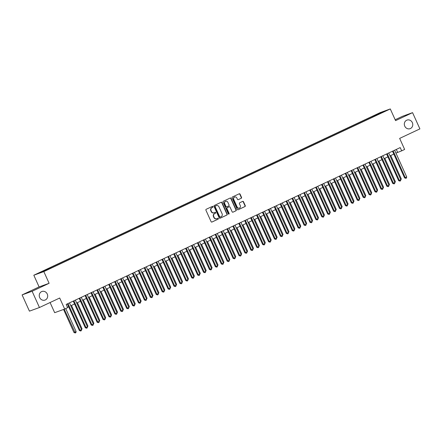 <?xml version="1.0" encoding="UTF-8"?>
<svg xmlns="http://www.w3.org/2000/svg" width="442" height="442" viewBox="0 0 442 442"><rect width="100%" height="100%" fill="white"/><g stroke="black" fill="none" stroke-linecap="round" stroke-linejoin="round"><path stroke-width="0.66" d="M212.989 206.646A0.492 0.448 70.1 0 0 212.381 206.386L206.215 209.281A0.702 0.641 70.1 0 0 205.922 210.193L211.105 221.674A0.702 0.641 70.1 0 0 211.978 222.039L218.144 219.144A0.492 0.448 70.1 0 0 217.773 218.237A0.492 0.448 70.1 0 0 217.74 218.254L216.939 218.624A2.243 2.05 70.1 0 1 214.16 217.458L213.729 216.503A2.243 2.05 70.1 0 1 214.663 213.585L215.464 213.215A0.492 0.448 70.1 0 0 215.094 212.304A0.492 0.448 70.1 0 0 215.061 212.32L214.26 212.696A2.243 2.05 70.1 0 1 211.486 211.525L211.049 210.569A2.243 2.05 70.1 0 1 211.989 207.657L212.784 207.281A0.492 0.448 70.1 0 0 212.989 206.646M213.967 212.806A2.243 2.05 70.1 0 1 211.215 211.624L210.779 210.668A2.243 2.05 70.1 0 1 211.718 207.757L212.514 207.381A0.492 0.448 70.1 0 0 212.254 206.447M211.806 222.088L217.873 219.243A0.492 0.448 70.1 0 0 217.608 218.309M216.646 218.735A2.243 2.05 70.1 0 1 213.889 217.558L213.458 216.597A2.243 2.05 70.1 0 1 214.392 213.685L215.193 213.309A0.492 0.448 70.1 0 0 214.934 212.381M404.762 126.158A4.564 4.177 70.1 0 0 410.099 128.672A4.564 4.177 70.1 0 0 412.331 122.605A4.564 4.177 70.1 0 0 406.994 120.086A4.564 4.177 70.1 0 0 404.762 126.158M39.686 297.565A4.564 4.177 70.1 0 0 45.023 300.079A4.564 4.177 70.1 0 0 47.25 294.013A4.564 4.177 70.1 0 0 41.913 291.493A4.564 4.177 70.1 0 0 39.686 297.565M376.219 114.539L379.164 113.285L376.219 114.539M241.238 198.292A0.702 0.641 70.1 0 0 241.531 197.381L240.078 194.16A0.702 0.641 70.1 0 0 239.205 193.795L232.359 197.01A0.702 0.641 70.1 0 0 232.067 197.917L237.249 209.398A0.702 0.641 70.1 0 0 238.122 209.768L244.967 206.552A0.702 0.641 70.1 0 0 245.26 205.641L243.503 201.751A0.702 0.641 70.1 0 0 242.636 201.386L239.702 202.762A0.702 0.641 70.1 0 0 239.409 203.668L240.282 205.602A1.873 1.713 70.1 0 1 239.371 208.088A1.873 1.713 70.1 0 1 237.177 207.055L233.763 199.497A1.873 1.713 70.1 0 1 234.68 197.01A1.873 1.713 70.1 0 1 236.868 198.044L237.437 199.303A0.702 0.641 70.1 0 0 238.304 199.668L240.967 198.386A0.702 0.641 70.1 0 0 241.26 197.48L239.807 194.259A0.702 0.641 70.1 0 0 239.105 193.839M32.117 291.272L49.112 283.294L39.095 286.919L22.1 294.902L32.117 291.272L39.449 307.516L59.698 298.013L64.687 309.057L67.643 307.671L66.178 304.422L400.214 147.589L401.684 150.838L404.64 149.446L399.651 138.401L419.9 128.893L412.563 112.649L402.552 116.279L395.165 119.743M49.112 283.294L43.83 271.598L390.286 108.936L395.568 120.633L412.563 112.649M222.028 202.635A0.702 0.641 70.1 0 0 221.16 202.265L214.309 205.48A0.702 0.641 70.1 0 0 214.022 206.392L219.204 217.873A0.702 0.641 70.1 0 0 220.072 218.237L226.917 215.022A0.702 0.641 70.1 0 0 227.21 214.116L222.028 202.635L221.757 202.729A0.702 0.641 70.1 0 0 221.055 202.314M223.337 201.248L230.183 198.033A0.702 0.641 70.1 0 1 231.05 198.397L236.238 209.878A0.702 0.641 70.1 0 1 235.945 210.784L233.011 212.16A0.702 0.641 70.1 0 1 232.144 211.795L230.044 207.143A0.702 0.641 70.1 0 0 229.171 206.779L227.227 207.69A0.702 0.641 70.1 0 0 226.939 208.596L229.127 213.447A0.492 0.448 70.1 0 1 228.315 213.829L223.044 202.154A0.702 0.641 70.1 0 1 223.337 201.248M39.449 307.516L29.437 311.146L22.1 294.902M40.277 272.443L37.421 273.659L40.277 272.443M43.83 271.598L33.819 275.222L380.269 112.561L390.286 108.936M372.777 117.042L372.457 116.34L43.741 270.675L45.636 269.99L45.94 270.289M372.457 116.34L384.971 111.113L380.363 113.478L51.642 267.813L39.134 273.046L45.636 269.99M50.084 302.527L54.67 312.682L64.687 309.057M39.095 286.919L33.819 275.222M395.938 153.098L401.684 150.838M67.482 307.312L68.643 306.765M70.77 305.765L74.554 303.991M76.681 302.991L80.466 301.212M82.593 300.212L86.378 298.438M88.505 297.438L92.29 295.659M94.417 294.659L98.201 292.886M100.328 291.886L104.113 290.107M106.24 289.112L110.025 287.333M112.157 286.333L115.942 284.56M118.069 283.56L121.854 281.781M123.981 280.78L127.766 279.007M129.893 278.007L133.677 276.228M135.804 275.233L139.589 273.454M141.716 272.454L145.501 270.681M147.628 269.681L151.413 267.902M153.54 266.902L157.324 265.128M159.452 264.128L163.236 262.349M165.363 261.355L169.148 259.576M171.275 258.576L175.06 256.802M177.187 255.802L180.971 254.023M183.104 253.023L186.889 251.249M189.016 250.249L192.8 248.47M194.928 247.476L198.712 245.697M200.839 244.697L204.624 242.923M206.751 241.923L210.536 240.144M212.663 239.144L216.447 237.371M218.575 236.371L222.359 234.591M224.486 233.591L228.271 231.818M230.398 230.818L234.183 229.039M236.31 228.044L240.094 226.265M242.222 225.265L246.006 223.492M248.133 222.492L251.918 220.713M254.051 219.713L257.835 217.939M259.962 216.939L263.747 215.16M265.874 214.166L269.659 212.387M271.786 211.387L275.57 209.613M277.698 208.613L281.482 206.834M283.609 205.834L287.394 204.06M289.521 203.06L293.306 201.281M295.433 200.287L299.217 198.508M301.345 197.508L305.129 195.734M307.256 194.734L311.041 192.955M313.168 191.955L316.953 190.182M319.08 189.182L322.864 187.402M324.997 186.408L328.776 184.629M330.909 183.629L334.693 181.855M336.821 180.855L340.605 179.076M342.732 178.076L346.517 176.303M348.644 175.303L352.429 173.524M354.556 172.529L358.34 170.75M360.468 169.75L364.252 167.971M366.379 166.977L370.164 165.197M372.291 164.197L376.076 162.424M378.203 161.424L381.987 159.645M384.115 158.645L387.899 156.871M390.026 155.871L393.811 154.092M396.319 149.418L397.623 152.308M374.799 116.091L374.352 115.655M380.855 112.605L380.844 113.053M219.901 218.287L226.647 215.121A0.702 0.641 70.1 0 0 226.939 214.21L221.757 202.729M215.353 206.077A0.492 0.448 70.1 0 0 215.149 206.712L219.696 216.79A0.492 0.448 70.1 0 0 220.304 217.044L221.149 216.652A2.243 2.05 70.1 0 0 222.083 213.74L218.972 206.85A2.243 2.05 70.1 0 0 216.193 205.679L215.083 206.176A0.492 0.448 70.1 0 0 214.878 206.812L215.149 206.712M220.238 217.072L220.033 217.144A0.492 0.448 70.1 0 1 219.425 216.889L214.878 206.812M216.221 205.668A2.243 2.05 70.1 0 0 215.923 205.779L216.193 205.679M215.083 206.176L215.923 205.779M232.846 212.215L235.674 210.884A0.702 0.641 70.1 0 0 235.967 209.972L230.779 198.491A0.702 0.641 70.1 0 0 230.083 198.077M229.006 206.839A0.702 0.641 70.1 0 0 228.901 206.873L226.961 207.784A0.702 0.641 70.1 0 0 226.669 208.696L228.857 213.547L229.127 213.447M228.741 214.121A0.492 0.448 70.1 0 0 228.857 213.547M227.862 202.309A1.873 1.713 70.1 0 0 225.669 201.276A1.873 1.713 70.1 0 0 224.757 203.768L225.956 206.431A0.702 0.641 70.1 0 0 226.829 206.795L228.768 205.884A0.702 0.641 70.1 0 0 229.061 204.972L227.862 202.309M225.536 201.331A1.873 1.713 70.1 0 0 224.486 203.867L224.757 203.768M226.724 206.834L226.558 206.895A0.702 0.641 70.1 0 1 225.685 206.53L224.486 203.867M238.139 199.718L240.967 198.386M234.547 197.066A1.873 1.713 70.1 0 0 233.492 199.596L233.763 199.497M239.232 208.132A1.873 1.713 70.1 0 1 236.906 207.154L233.492 199.596M237.951 209.817L244.697 206.646A0.702 0.641 70.1 0 0 244.99 205.74L243.233 201.845A0.702 0.641 70.1 0 0 242.531 201.43M63.565 309.466L73.963 332.5L74.643 332.257L76.118 331.566L65.736 308.566M64.239 309.218L75.262 332.97L73.963 332.5M76.118 331.566L75.853 332.688L75.262 332.97M67.339 303.875L79.378 330.544L80.057 330.296L67.985 303.571M81.532 329.605L81.267 330.732L80.676 331.008L80.057 330.296L81.532 329.605L69.466 302.875M80.676 331.008L79.378 330.544M81.317 329.124L82.03 328.787L71.482 305.428M82.03 328.787L81.422 330.075M87.229 326.351L87.941 326.014L77.4 302.654M87.941 326.014L87.334 327.301M93.14 323.572L93.859 323.235L83.311 299.88M93.859 323.235L93.245 324.527M99.052 320.798L99.77 320.461L89.223 297.101M99.77 320.461L99.157 321.748M73.25 301.101L85.289 327.765L85.969 327.522L73.897 300.792M87.444 326.826L87.179 327.953L86.588 328.229L85.969 327.522L87.444 326.826L75.378 300.101M86.588 328.229L85.289 327.765M79.162 298.322L91.201 324.992L91.881 324.748L79.814 298.018M93.356 324.052L93.091 325.179L92.5 325.456L91.881 324.748L93.356 324.052L81.289 297.322M92.5 325.456L91.201 324.992M85.074 295.549L97.113 322.212L97.793 321.969L85.726 295.245M99.268 321.273L99.002 322.4L98.411 322.682L97.793 321.969L99.268 321.273L87.201 294.549M98.411 322.682L97.113 322.212M90.986 292.77L103.025 319.439L103.704 319.196L91.638 292.466M105.179 318.5L104.914 319.627L104.323 319.903L103.704 319.196L105.179 318.5L93.113 291.775M104.323 319.903L103.025 319.439M104.964 318.019L105.682 317.682L95.135 294.328M105.682 317.682L105.069 318.975M96.897 289.996L108.942 316.665L109.616 316.417L97.549 289.692M111.097 315.726L110.831 316.853L110.24 317.129L109.616 316.417L111.097 315.726L99.025 288.996M110.24 317.129L108.942 316.665M110.876 315.245L111.594 314.908L101.047 291.549M111.594 314.908L110.981 316.196M102.809 287.223L114.854 313.886L115.528 313.643L103.461 286.913M117.008 312.947L116.743 314.074L116.152 314.35L115.528 313.643L117.008 312.947L104.936 286.223M116.152 314.35L114.854 313.886M116.787 312.466L117.506 312.135L106.958 288.775M117.506 312.135L116.892 313.422M108.721 284.444L120.765 311.113L121.44 310.864L109.373 284.14M122.92 310.173L122.655 311.301L122.064 311.577L121.44 310.864L122.92 310.173L110.848 283.444M122.064 311.577L120.765 311.113M122.699 309.693L123.417 309.356L112.87 285.996M123.417 309.356L122.81 310.643M114.633 281.67L126.677 308.334L127.351 308.091L115.285 281.366M128.832 307.394L128.567 308.522L127.976 308.803L127.351 308.091L128.832 307.394L116.765 280.67M127.976 308.803L126.677 308.334M128.616 306.919L129.329 306.582L118.782 283.223M129.329 306.582L128.721 307.87M134.528 304.14L135.241 303.803L124.694 280.449M135.241 303.803L134.633 305.096M140.44 301.367L141.153 301.03L130.605 277.67M141.153 301.03L140.545 302.317M146.352 298.588L147.064 298.256L136.517 274.896M147.064 298.256L146.457 299.543M152.263 295.814L152.976 295.477L142.429 272.117M152.976 295.477L152.368 296.764M158.175 293.04L158.888 292.703L148.346 269.344M158.888 292.703L158.28 293.991M164.087 290.261L164.805 289.924L154.258 266.57M164.805 289.924L164.192 291.217M169.999 287.488L170.717 287.151L160.17 263.791M170.717 287.151L170.104 288.438M175.91 284.709L176.629 284.377L166.082 261.018M176.629 284.377L176.015 285.665M181.822 281.935L182.54 281.598L171.993 258.238M182.54 281.598L181.927 282.886M187.734 279.162L188.452 278.825L177.905 255.465M188.452 278.825L187.839 280.112M193.646 276.383L194.364 276.046L183.817 252.691M194.364 276.046L193.756 277.338M120.55 278.891L132.589 305.56L133.263 305.317L121.196 278.587M134.744 304.621L134.478 305.748L133.887 306.024L133.263 305.317L134.744 304.621L122.677 277.896M133.887 306.024L132.589 305.56M126.462 276.117L138.501 302.787L139.175 302.538L127.108 275.814M140.655 301.847L140.39 302.974L139.799 303.251L139.175 302.538L140.655 301.847L128.589 275.117M139.799 303.251L138.501 302.787M132.373 273.338L144.412 300.007L145.087 299.764L133.02 273.034M146.567 299.068L146.302 300.195L145.711 300.472L145.087 299.764L146.567 299.068L134.501 272.344M145.711 300.472L144.412 300.007M138.285 270.565L150.324 297.234L151.004 296.985L138.932 270.261M152.479 296.295L152.214 297.422L151.623 297.698L151.004 296.985L152.479 296.295L140.412 269.565M151.623 297.698L150.324 297.234M144.197 267.791L156.236 294.455L156.916 294.212L144.843 267.482M158.391 293.516L158.125 294.643L157.534 294.924L156.916 294.212L158.391 293.516L146.324 266.791M157.534 294.924L156.236 294.455M150.109 265.012L162.148 291.681L162.827 291.438L150.755 264.708M164.302 290.742L164.037 291.869L163.446 292.145L162.827 291.438L164.302 290.742L152.236 264.012M163.446 292.145L162.148 291.681M156.02 262.239L168.059 288.908L168.739 288.659L156.672 261.935M170.214 287.969L169.949 289.09L169.358 289.372L168.739 288.659L170.214 287.969L158.148 261.239M169.358 289.372L168.059 288.908M161.932 259.46L173.971 286.129L174.651 285.886L162.584 259.156M176.126 285.189L175.861 286.317L175.27 286.593L174.651 285.886L176.126 285.189L164.059 258.465M175.27 286.593L173.971 286.129M167.844 256.686L179.883 283.355L180.563 283.107L168.496 256.382M182.038 282.416L181.778 283.543L181.187 283.819L180.563 283.107L182.038 282.416L169.971 255.686M181.187 283.819L179.883 283.355M173.756 253.912L185.8 280.576L186.474 280.333L174.408 253.603M187.955 279.637L187.69 280.764L187.099 281.04L186.474 280.333L187.955 279.637L175.883 252.912M187.099 281.04L185.8 280.576M179.667 251.133L191.712 277.803L192.386 277.559L180.319 250.829M193.867 276.863L193.602 277.99L193.01 278.267L192.386 277.559L193.867 276.863L181.795 250.133M193.01 278.267L191.712 277.803M185.579 248.36L197.624 275.029L198.298 274.78L186.231 248.056M199.778 274.09L199.513 275.211L198.922 275.493L198.298 274.78L199.778 274.09L187.712 247.36M198.922 275.493L197.624 275.029M199.563 273.609L200.276 273.272L189.728 249.912M200.276 273.272L199.668 274.559M205.475 270.83L206.187 270.498L195.64 247.139M206.187 270.498L205.58 271.786M211.387 268.056L212.099 267.719L201.552 244.36M212.099 267.719L211.491 269.007M217.298 265.283L218.011 264.946L207.464 241.586M218.011 264.946L217.403 266.233M191.491 245.581L203.535 272.25L204.21 272.007L192.143 245.277M205.69 271.311L205.425 272.438L204.834 272.714L204.21 272.007L205.69 271.311L193.624 244.586M204.834 272.714L203.535 272.25M197.408 242.807L209.447 269.476L210.121 269.228L198.055 242.503M211.602 268.537L211.337 269.664L210.746 269.94L210.121 269.228L211.602 268.537L199.535 241.807M210.746 269.94L209.447 269.476M203.32 240.034L215.359 266.697L216.033 266.454L203.966 239.724M217.514 265.758L217.249 266.885L216.657 267.161L216.033 266.454L217.514 265.758L205.447 239.034M216.657 267.161L215.359 266.697M209.232 237.255L221.271 263.924L221.95 263.681L209.878 236.951M223.425 262.984L223.16 264.112L222.569 264.388L221.95 263.681L223.425 262.984L211.359 236.255M222.569 264.388L221.271 263.924M223.21 262.504L223.923 262.167L213.375 238.813M223.923 262.167L223.315 263.46M215.143 234.481L227.182 261.145L227.862 260.902L215.79 234.177M229.337 260.211L229.072 261.332L228.481 261.614L227.862 260.902L229.337 260.211L217.271 233.481M228.481 261.614L227.182 261.145M229.122 259.73L229.834 259.393L219.287 236.034M229.834 259.393L229.227 260.681M221.055 231.702L233.094 258.371L233.774 258.128L221.702 231.398M235.249 257.432L234.984 258.559L234.393 258.835L233.774 258.128L235.249 257.432L223.182 230.707M234.393 258.835L233.094 258.371M235.033 256.951L235.746 256.62L225.205 233.26M235.746 256.62L235.138 257.907M226.967 228.928L239.006 255.598L239.686 255.349L227.619 228.625M241.161 254.658L240.896 255.785L240.304 256.062L239.686 255.349L241.161 254.658L229.094 227.928M240.304 256.062L239.006 255.598M240.945 254.178L241.663 253.841L231.116 230.481M241.663 253.841L241.05 255.128M232.879 226.155L244.918 252.818L245.597 252.575L233.531 225.845M247.072 251.879L246.807 253.006L246.216 253.283L245.597 252.575L247.072 251.879L235.006 225.155M246.216 253.283L244.918 252.818M246.857 251.399L247.575 251.067L237.028 227.707M247.575 251.067L246.962 252.354M238.79 223.376L250.829 250.045L251.509 249.796L239.442 223.072M252.984 249.106L252.725 250.233L252.133 250.509L251.509 249.796L252.984 249.106L240.918 222.376M252.133 250.509L250.829 250.045M252.769 248.625L253.487 248.288L242.94 224.928M253.487 248.288L252.874 249.575M244.702 220.602L256.747 247.266L257.421 247.023L245.354 220.298M258.901 246.327L258.636 247.454L258.045 247.735L257.421 247.023L258.901 246.327L246.829 219.602M258.045 247.735L256.747 247.266M258.68 245.851L259.399 245.514L248.852 222.155M259.399 245.514L258.785 246.802M250.614 217.823L262.659 244.492L263.333 244.249L251.266 217.519M264.813 243.553L264.548 244.68L263.957 244.956L263.333 244.249L264.813 243.553L252.741 216.829M263.957 244.956L262.659 244.492M264.592 243.072L265.31 242.735L254.763 219.381M265.31 242.735L264.703 244.028M256.526 215.05L268.57 241.719L269.244 241.47L257.178 214.746M270.725 240.78L270.46 241.907L269.869 242.183L269.244 241.47L270.725 240.78L258.653 214.05M269.869 242.183L268.57 241.719M270.51 240.299L271.222 239.962L260.675 216.602M271.222 239.962L270.615 241.249M262.438 212.276L274.482 238.94L275.156 238.697L263.089 211.967M276.637 238L276.372 239.128L275.78 239.404L275.156 238.697L276.637 238L264.57 211.276M275.78 239.404L274.482 238.94M276.421 237.52L277.134 237.188L266.587 213.829M277.134 237.188L276.526 238.476M268.355 209.497L280.394 236.166L281.068 235.917L269.001 209.193M282.548 235.227L282.283 236.354L281.692 236.63L281.068 235.917L282.548 235.227L270.482 208.497M281.692 236.63L280.394 236.166M282.333 234.746L283.046 234.409L272.499 211.049M283.046 234.409L282.438 235.697M274.267 206.723L286.305 233.387L286.98 233.144L274.913 206.414M288.46 232.448L288.195 233.575L287.604 233.857L286.98 233.144L288.46 232.448L276.394 205.723M287.604 233.857L286.305 233.387M288.245 231.973L288.957 231.636L278.41 208.276M288.957 231.636L288.35 232.923M280.178 203.944L292.217 230.613L292.897 230.37L280.825 203.64M294.372 229.674L294.107 230.801L293.516 231.078L292.897 230.37L294.372 229.674L282.305 202.944M293.516 231.078L292.217 230.613M294.157 229.194L294.869 228.857L284.322 205.502M294.869 228.857L294.262 230.149M286.09 201.171L298.129 227.84L298.809 227.591L286.736 200.867M300.284 226.901L300.019 228.022L299.427 228.304L298.809 227.591L300.284 226.901L288.217 200.171M299.427 228.304L298.129 227.84M300.068 226.42L300.781 226.083L290.234 202.723M300.781 226.083L300.173 227.37M292.002 198.392L304.041 225.061L304.72 224.818L292.648 198.088M306.196 224.122L305.93 225.249L305.339 225.525L304.72 224.818L306.196 224.122L294.129 197.397M305.339 225.525L304.041 225.061M305.98 223.641L306.693 223.309L296.151 199.95M306.693 223.309L306.085 224.597M297.914 195.618L309.952 222.287L310.632 222.039L298.565 195.314M312.107 221.348L311.842 222.475L311.251 222.751L310.632 222.039L312.107 221.348L300.041 194.618M311.251 222.751L309.952 222.287M311.892 220.867L312.61 220.53L302.063 197.171M312.61 220.53L311.997 221.818M303.825 192.845L315.864 219.508L316.544 219.265L304.477 192.535M318.019 218.569L317.754 219.696L317.163 219.972L316.544 219.265L318.019 218.569L305.952 191.845M317.163 219.972L315.864 219.508M317.804 218.094L318.522 217.757L307.975 194.397M318.522 217.757L317.909 219.044M309.737 190.066L321.776 216.735L322.456 216.492L310.389 189.762M323.931 215.795L323.666 216.923L323.074 217.199L322.456 216.492L323.931 215.795L311.864 189.065M323.074 217.199L321.776 216.735M323.715 215.315L324.434 214.978L313.886 191.624M324.434 214.978L323.82 216.271M315.649 187.292L327.693 213.961L328.367 213.713L316.301 186.988M329.848 213.022L329.583 214.143L328.992 214.425L328.367 213.713L329.848 213.022L317.776 186.292M328.992 214.425L327.693 213.961M329.627 212.541L330.345 212.204L319.798 188.845M330.345 212.204L329.732 213.492M321.561 184.513L333.605 211.182L334.279 210.939L322.212 184.209M335.76 210.243L335.495 211.37L334.903 211.646L334.279 210.939L335.76 210.243L323.688 183.518M334.903 211.646L333.605 211.182M335.539 209.762L336.257 209.431L325.71 186.071M336.257 209.431L335.644 210.718M327.472 181.739L339.517 208.409L340.191 208.16L328.124 181.435M341.672 207.469L341.406 208.596L340.815 208.873L340.191 208.16L341.672 207.469L329.599 180.739M340.815 208.873L339.517 208.409M341.456 206.989L342.169 206.652L331.622 183.292M342.169 206.652L341.561 207.939M333.384 178.966L345.429 205.629L346.103 205.386L334.036 178.656M347.583 204.69L347.318 205.817L346.727 206.094L346.103 205.386L347.583 204.69L335.517 177.966M346.727 206.094L345.429 205.629M347.368 204.215L348.081 203.878L337.533 180.518M348.081 203.878L347.473 205.165M339.301 176.187L351.34 202.856L352.014 202.613L339.948 175.883M353.495 201.917L353.23 203.044L352.639 203.32L352.014 202.613L353.495 201.917L341.428 175.187M352.639 203.32L351.34 202.856M353.28 201.436L353.992 201.099L343.445 177.745M353.992 201.099L353.385 202.392M345.213 173.413L357.252 200.077L357.926 199.834L345.859 173.109M359.407 199.143L359.142 200.265L358.55 200.546L357.926 199.834L359.407 199.143L347.34 172.413M358.55 200.546L357.252 200.077M359.191 198.662L359.904 198.325L349.357 174.966M359.904 198.325L359.296 199.613M351.125 170.634L363.164 197.303L363.843 197.06L351.771 170.33M365.319 196.364L365.053 197.491L364.462 197.767L363.843 197.06L365.319 196.364L353.252 169.64M364.462 197.767L363.164 197.303M365.103 195.883L365.816 195.552L355.269 172.192M365.816 195.552L365.208 196.839M357.037 167.861L369.076 194.53L369.755 194.281L357.683 167.557M371.23 193.59L370.965 194.718L370.374 194.994L369.755 194.281L371.23 193.59L359.164 166.861M370.374 194.994L369.076 194.53M371.015 193.11L371.728 192.773L361.18 169.413M371.728 192.773L371.12 194.06M362.948 165.087L374.987 191.751L375.667 191.508L363.595 164.778M377.142 190.811L376.877 191.938L376.286 192.215L375.667 191.508L377.142 190.811L365.075 164.087M376.286 192.215L374.987 191.751M376.927 190.331L377.639 189.999L367.098 166.64M377.639 189.999L377.032 191.287M368.86 162.308L380.899 188.977L381.579 188.728L369.512 162.004M383.054 188.038L382.789 189.165L382.197 189.441L381.579 188.728L383.054 188.038L370.987 161.308M382.197 189.441L380.899 188.977M382.838 187.557L383.557 187.22L373.009 163.86M383.557 187.22L382.943 188.507M374.772 159.534L386.811 186.198L387.49 185.955L375.424 159.23M388.966 185.259L388.7 186.386L388.109 186.668L387.49 185.955L388.966 185.259L376.899 158.534M388.109 186.668L386.811 186.198M388.75 184.784L389.468 184.447L378.921 161.087M389.468 184.447L388.855 185.734M380.684 156.755L392.723 183.424L393.402 183.181L381.336 156.451M394.877 182.485L394.612 183.612L394.021 183.889L393.402 183.181L394.877 182.485L382.811 155.761M394.021 183.889L392.723 183.424M394.662 182.005L395.38 181.668L384.833 158.313M395.38 181.668L394.767 182.96M386.595 153.982L398.64 180.651L399.314 180.402L387.247 153.678M400.795 179.712L400.529 180.839L399.938 181.115L399.314 180.402L400.795 179.712L388.722 152.982M399.938 181.115L398.64 180.651M400.574 179.231L401.292 178.894L390.745 155.534M401.292 178.894L400.679 180.181M392.507 151.208L404.552 177.872L405.226 177.629L393.159 150.899M406.706 176.933L406.441 178.06L405.85 178.336L405.226 177.629L406.706 176.933L394.634 150.208M405.85 178.336L404.552 177.872"/></g></svg>

